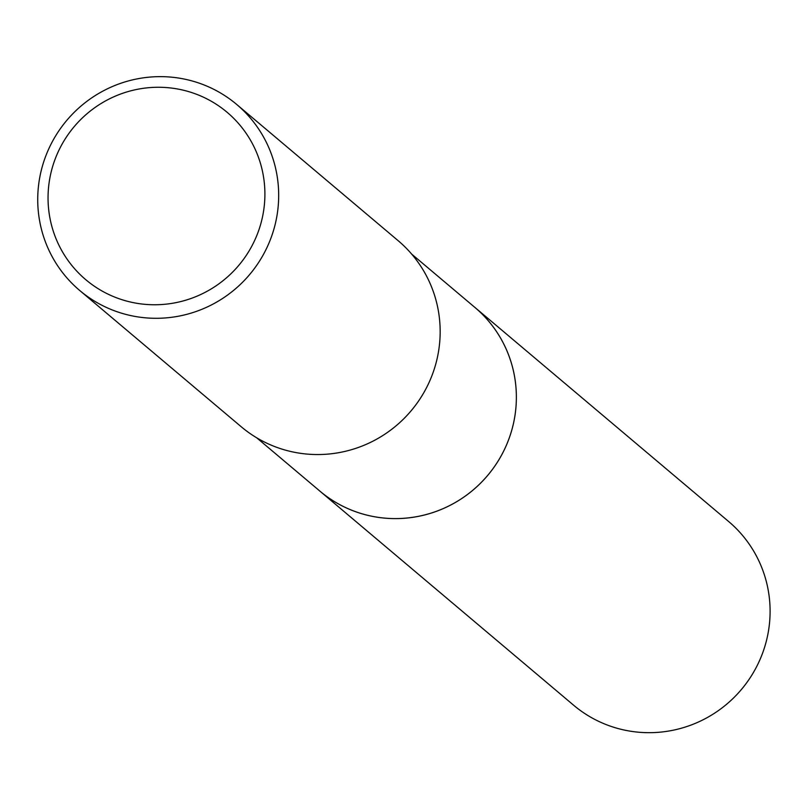 <?xml version="1.0" encoding="UTF-8"?>
<svg xmlns="http://www.w3.org/2000/svg" width="809" height="809" viewBox="0 0 809 809"><rect width="100%" height="100%" fill="white"/><g stroke="black" fill="none" stroke-linecap="round" stroke-linejoin="round"><path stroke-width="1.21" d="M411.66 254.087L474.903 307.44A120.167 118.084 130.2 0 1 505.261 447.741A120.167 118.084 130.2 0 1 378.288 517.356A120.167 118.084 130.2 0 1 319.919 491.134L256.675 437.78M236.693 104.452L398.17 240.698A121.704 119.59 130.2 0 1 428.922 382.788A121.704 119.59 130.2 0 1 300.321 453.293A121.704 119.59 130.2 0 1 241.203 426.737L79.717 290.492A121.704 119.59 130.2 0 1 48.975 148.401A121.704 119.59 130.2 0 1 177.576 77.897A121.704 119.59 130.2 0 1 236.693 104.452A121.704 119.59 130.2 0 1 267.435 246.543A121.704 119.59 130.2 0 1 138.835 317.047A121.704 119.59 130.2 0 1 79.717 290.492M173.905 88.393A109.539 107.627 130.2 0 1 263.491 211.634A109.539 107.627 130.2 0 1 139.047 303.638A109.539 107.627 130.2 0 1 49.46 180.387A109.539 107.627 130.2 0 1 173.905 88.393M473.467 306.227A120.187 118.094 130.2 0 1 474.913 307.43L728.626 521.502A120.187 118.094 130.2 0 1 768.55 630.504A120.187 118.094 130.2 0 1 691.917 724.722A120.187 118.094 130.2 0 1 573.621 705.215L319.909 491.144A120.187 118.094 130.2 0 1 318.483 489.92M474.913 307.43A120.187 118.094 130.2 0 1 514.827 416.433A120.187 118.094 130.2 0 1 438.195 510.661A120.187 118.094 130.2 0 1 319.909 491.144"/></g></svg>
